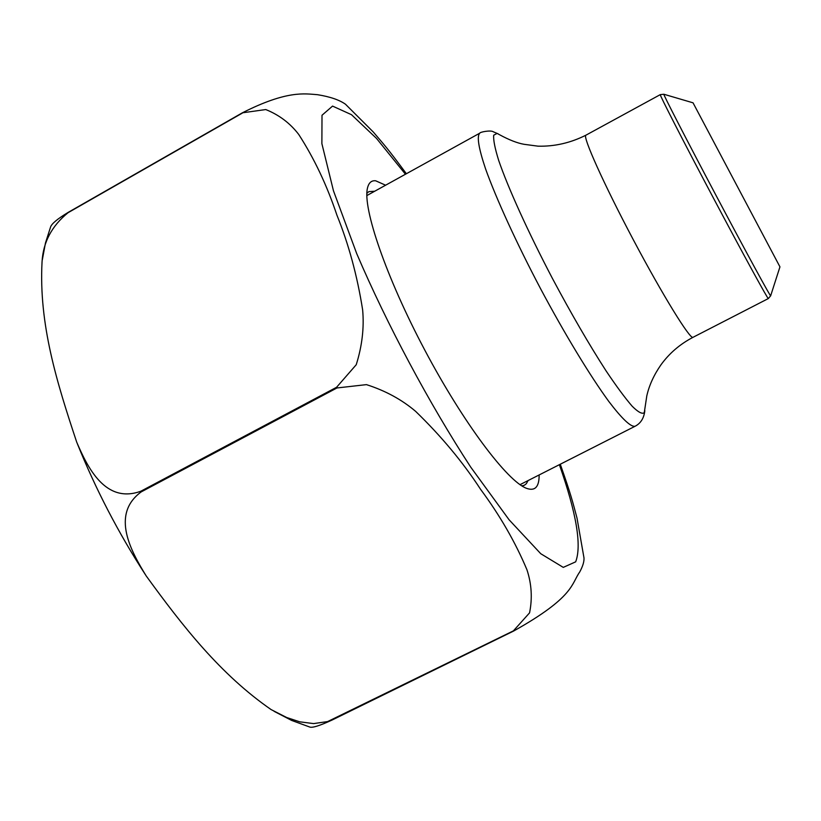 <?xml version="1.0" encoding="UTF-8"?>
<svg xmlns="http://www.w3.org/2000/svg" width="821" height="821" viewBox="0 0 821 821"><rect width="100%" height="100%" fill="white"/><g stroke="black" fill="none" stroke-linecap="round" stroke-linejoin="round"><path stroke-width="1.23" d="M539.14 474.959C539.223 486.935 535.025 491.389 526.548 488.331C507.44 481.414 463.342 422.969 424.744 350.023C386.065 277.118 362.472 207.805 367.469 188.112C368.711 182.785 371.431 180.343 375.649 180.784L385.613 185.207M42.312 259.939L45.453 243.037L50.553 227.078C51.559 223.784 57.419 218.899 68.102 212.423L242.349 112.826C287.155 90.136 304.735 93.758 317.522 94.692C330.155 96.734 339.535 99.957 345.631 104.339M242.328 113.103L68.02 212.731C51.744 225.97 43.082 242.369 42.045 261.93C38.731 324.346 56.834 382.391 76.733 442.221C87.478 467.18 105.273 504.207 140.832 491.225L336.589 387.266L356.232 364.729C362.123 345.949 364.257 327.661 362.636 309.866C357.258 275.774 348.679 244.196 336.918 215.153C326.932 185.3 314.197 158.402 298.731 134.459C290.111 123.201 279.109 114.899 265.747 109.552L242.349 112.826M336.959 387.964L141.191 491.902C110.199 514.603 131.504 551.928 146.148 575.86C182.909 626.505 220.623 674.636 271.104 709.58L286.683 717.513L299.675 721.803L313.601 723.599L327.62 721.577L513.392 630.867L529.566 612.856C532.501 598.252 531.618 583.875 526.928 569.723C515.455 542.363 500.01 515.567 480.593 489.337C462.859 462.12 441.216 436.125 415.642 411.372C401.777 399.591 385.377 390.683 366.453 384.628L336.959 387.964L336.589 387.266M560.281 464.224C571.508 496.161 572.565 501.508 577.009 518.092L583.998 557.972C584.213 561.646 582.787 566.316 579.718 571.98C571.231 583.947 574.402 596.97 513.648 631.031L332.207 719.976C319.595 725.805 312.052 728.135 309.568 726.975L291.671 720.438L274.081 711.325M521.879 485.888L524.414 485.232L526.364 483.672L528.057 480.583M374.735 191.221L368.834 191.621L366.874 193.346M770.662 295.786L779.95 266.856L693.037 102.82L663.881 94.251C662.054 92.178 686.079 138.862 716.148 195.614C746.217 252.365 771.35 298.454 770.662 295.786L768.333 298.557C768.169 299.839 742.861 253.627 713.008 197.276C683.144 140.935 659.119 94.046 660.279 94.631L585.917 135.188C582.243 135.988 603.62 183.76 633.207 239.558C662.763 295.375 690.287 339.894 693.016 337.308C679.973 344.143 669.279 353.317 660.946 364.842C653.875 375.023 649.165 385.367 646.804 395.866L644.269 412.665C642.238 414.348 638.215 412.214 632.221 406.272C625.12 398.082 616.397 386.281 606.062 370.866C589.18 344.666 571.262 313.786 552.317 278.237C527.995 231.779 507.994 187.609 498.696 160.444C494.909 148.293 493.247 139.878 493.708 135.198L497.116 133.413L499.64 134.777C509.143 139.939 517.302 143.121 524.116 144.311L538.042 146.169C554.565 146.59 570.523 142.926 585.917 135.188M559.368 464.686C576.445 513.176 581.873 545.555 575.665 561.831L563.268 567.383L540.752 553.713L509.092 519.785L470.69 467.077C429.147 403.378 387.184 324.808 356.725 253.648L333.47 190.821L321.883 143.644L322.006 115.248L332.556 106.094L351.48 114.683L376.511 138.41L405.461 174.237M141.191 491.902L140.832 491.225M520.021 484.657L635.095 426.253C630.867 427.197 622.082 418.895 608.73 401.356C590.176 375.946 564.838 334.229 540.546 288.664C516.481 242.975 496.192 198.579 485.591 168.952C478.571 148.057 476.642 136.122 479.782 133.166L366.854 195.572M145.266 574.464C118.306 532.778 95.657 489.162 77.307 443.617M406.364 173.734C387.327 147.965 384.125 144.742 373.196 131.914L345.62 104.37M768.333 298.557L693.016 337.308M498.203 133.885L493.185 131.729C490.742 130.016 480.08 131.945 479.782 133.166M635.095 426.253C640.749 423.338 643.992 418.125 644.834 410.623M663.881 94.251L660.279 94.631"/></g></svg>
